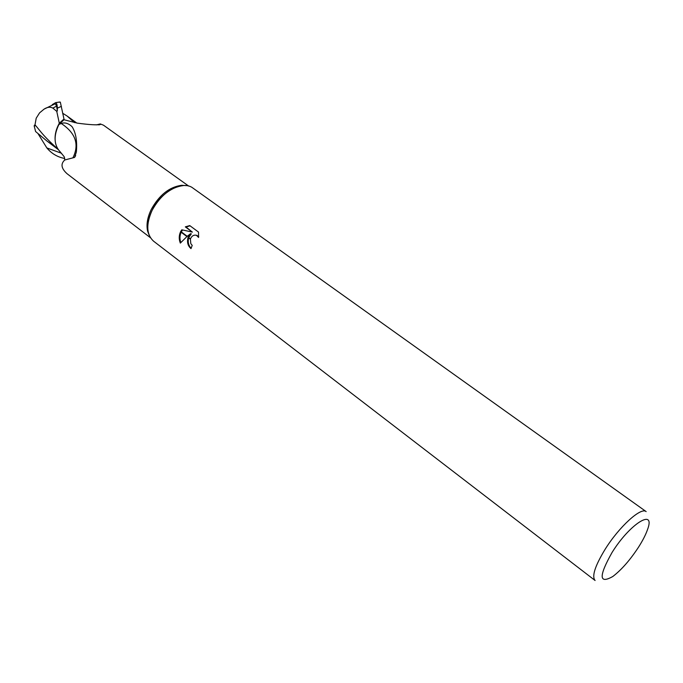 <?xml version="1.0" encoding="UTF-8"?>
<svg xmlns="http://www.w3.org/2000/svg" width="683" height="683" viewBox="0 0 683 683"><rect width="100%" height="100%" fill="white"/><g stroke="black" fill="none" stroke-linecap="round" stroke-linejoin="round"><path stroke-width="1.02" d="M149.261 235.422L147.639 231.255C146.171 224.767 147.391 217.467 151.284 209.357C159.318 194.954 169.452 186.929 181.687 185.289L186.152 185.622M188.747 186.109L103.483 125.185L100.324 123.939L100.41 124.477C96.969 125.202 89.277 124.75 77.333 123.136L64.023 119.756L58.9 124.477L61.239 123.486C64.629 122.248 68.121 123.196 71.706 126.329L72.372 127.149C75.975 133.236 77.299 141.543 76.351 152.07L74.575 157.423L64.774 159.976C60.454 163.92 61.239 168.522 67.139 173.781L150.473 237.769M147.639 231.255L148.382 232.758C146.879 226.107 148.134 218.62 152.138 210.287C160.949 191.641 182.907 180.013 192.965 188.098L646.144 511.601C641.149 506.786 619.105 526.772 605.112 549.311C594.953 566.062 591.615 576.461 595.098 580.499L153.615 241.219C146.393 234.602 145.906 224.289 152.138 210.287C160.394 195.492 170.793 187.253 183.351 185.563L181.687 185.289M612.062 552.47C629.965 523.545 655.953 507.614 647.467 529.718C645.691 534.78 642.712 540.595 638.537 547.151C630.067 560.069 621.496 569.844 612.813 576.495C598.897 584.324 598.641 576.315 612.062 552.47M188.192 237.035L190.583 233.671L187.219 236.309L180.722 231.443L181.806 229.804L192.384 232.118L185.315 226.867L189.746 225.595L198.514 232.075L198.599 237.462L196.431 235.294C193.801 234.696 191.829 235.857 190.523 238.777L188.047 237.402L190.403 239.17L190.805 243.652L192.205 245.385L191.009 248.621C187.825 245.923 186.843 242.183 188.047 237.402M180.543 231.785L186.92 236.557L180.329 243.114C178.818 239.298 178.886 235.524 180.543 231.785L180.722 231.443M188.798 237.488L191.317 233.825L190.583 233.671M188.67 237.872C187.663 242.072 188.482 245.53 191.138 248.236M196.294 235.251L198.719 236.549M190.028 225.8L186.058 227.029L192.384 232.118M182.532 229.966L181.302 231.879M181.132 232.229C179.714 235.618 179.612 239.05 180.824 242.525M186.058 227.021L185.315 226.867M60.138 151.694L59.506 151.08C53.846 144.344 53.65 135.473 58.9 124.477M61.239 123.486C75.642 133.023 79.535 144.472 72.91 157.841M96.457 124.878L100.324 123.939M56.04 147.366L46.837 140.937L35.584 131.512L34.15 125.757L34.79 125.988L36.208 118.193L39.554 112.891L44.079 109.126C47.315 107.035 50.243 106.693 52.856 108.102L56.612 106.078L55.272 103.739L53.411 104.251M64.151 119.807L60.36 102.271L58.601 102.126M62.64 113.224L67.199 116.101L74.447 122.624M52.232 104.644L55.647 102.629C56.706 103.107 57.27 104.96 57.329 108.196L57.329 110.979L56.612 106.078M57.329 110.979L56.757 111.346L59.301 123.222C56.288 128.677 54.879 134.073 55.075 139.392M52.856 108.102L56.757 111.346M34.867 124.673C41.065 131.81 41.962 134.338 54.768 146.273L56.817 148.066M34.15 125.757L34.824 125.151M64.757 158.499L63.903 158.311C57.124 156.877 51.43 153.41 46.837 147.921L38.103 133.774M59.301 123.222L63.852 119.149M46.837 147.921L61.564 153.282M57.329 108.196L61.385 106.317M196.431 235.294L197.174 235.447M59.506 151.08C66.268 159.199 63.784 155.767 64.774 159.976M74.575 157.423L75.676 155.57M72.116 126.816L71.706 126.329M98.864 124.895L100.41 124.477M55.272 103.739L44.079 109.126M67.199 116.101L76.786 123.042M54.768 146.273L57.833 148.996M46.837 140.937L58.234 149.568M60.044 101.989L55.647 102.629"/></g></svg>

